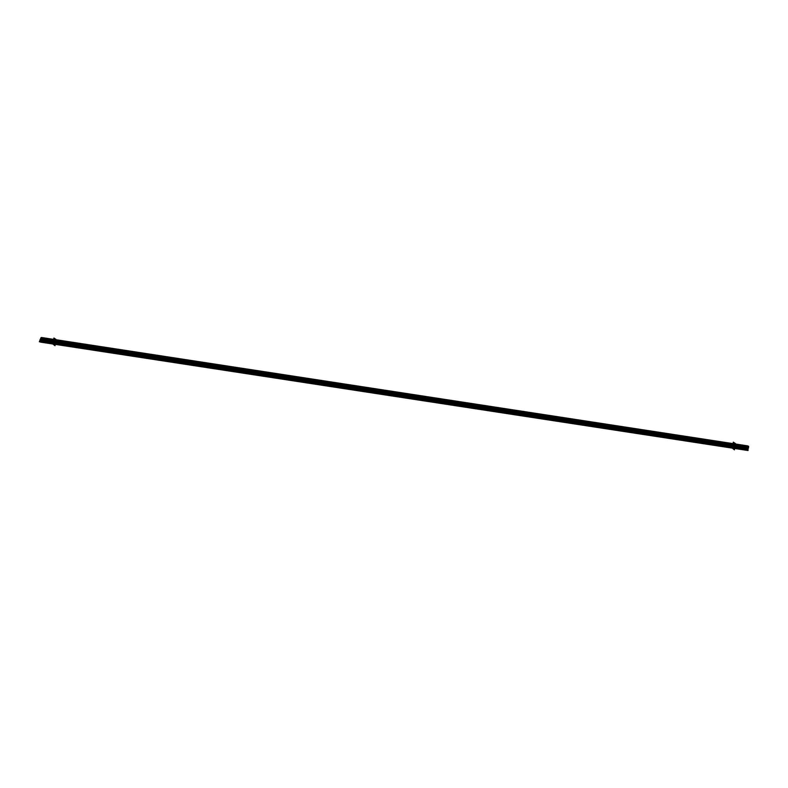 <?xml version="1.0" encoding="UTF-8"?>
<svg xmlns="http://www.w3.org/2000/svg" width="788" height="788" viewBox="0 0 788 788"><rect width="100%" height="100%" fill="white"/><g stroke="black" fill="none" stroke-linecap="round" stroke-linejoin="round"><path stroke-width="1.18" d="M55.17 342.307L55.603 340.091L55.081 342.386L748.078 448.589L41.587 340.219L748.167 448.52L748.423 448.047L41.843 339.766L41.498 340.298L748.137 448.884L41.557 340.593L40.996 338.722L41.715 338.84M54.884 344.287L54.993 343.016L54.342 342.888L54.993 343.016L54.894 344.297L41.291 342.209L41.478 341.519L748.058 449.81L748.058 450.529L40.218 341.982M734.406 444.038L55.987 340.061L734.406 444.038M735.007 444.205L734.583 446.432L734.83 445.969L55.662 341.894L734.977 445.516L55.751 341.421L734.977 445.516L735.007 444.205L55.968 340.14L735.007 444.205M734.288 448.411L734.475 447.742L55.357 343.666L734.475 447.742L55.416 343.312L734.396 447.141L55.455 343.095L733.756 447.003L734.396 447.141L734.298 448.411L747.881 450.49M52.895 344.011L54.993 345.715L56.086 339.48L53.939 338.042L53.702 339.372M40.946 337.894L40.858 337.885A2.669 0.561 -81.3 0 1 40.001 339.835L40.149 339.855M732.308 448.126L734.406 449.83L735.49 443.605L733.342 442.166L733.116 443.496M40.405 339.165L39.4 341.805M41.459 341.785L748.058 449.83L747.989 449.219L41.4 340.938L748.048 449.475L41.478 341.539M39.449 341.401L40.523 342.11L747.073 450.381M41.35 342.169L40.355 342.002M40.582 340.771L747.172 449.052M41.547 340.564L40.966 340.475L41.035 338.998L41.301 339.746M41.498 340.298L55.032 342.307M748.423 448.057L41.833 339.766M41.725 338.801L42.01 337.993L41.971 339.342L748.561 447.623L748.59 446.284L42.01 337.993L748.6 446.294M748.58 447.486L41.803 339.135L41.301 337.471L747.832 445.89M40.799 339.451L41.252 337.609L41.567 338.338M55.584 342.366L734.583 446.432L55.584 342.366M39.646 341.214L41.478 341.49M39.932 340.761L41.439 340.987M41.449 341.844L748.029 450.135M40.759 340.81L747.349 449.091"/></g></svg>
